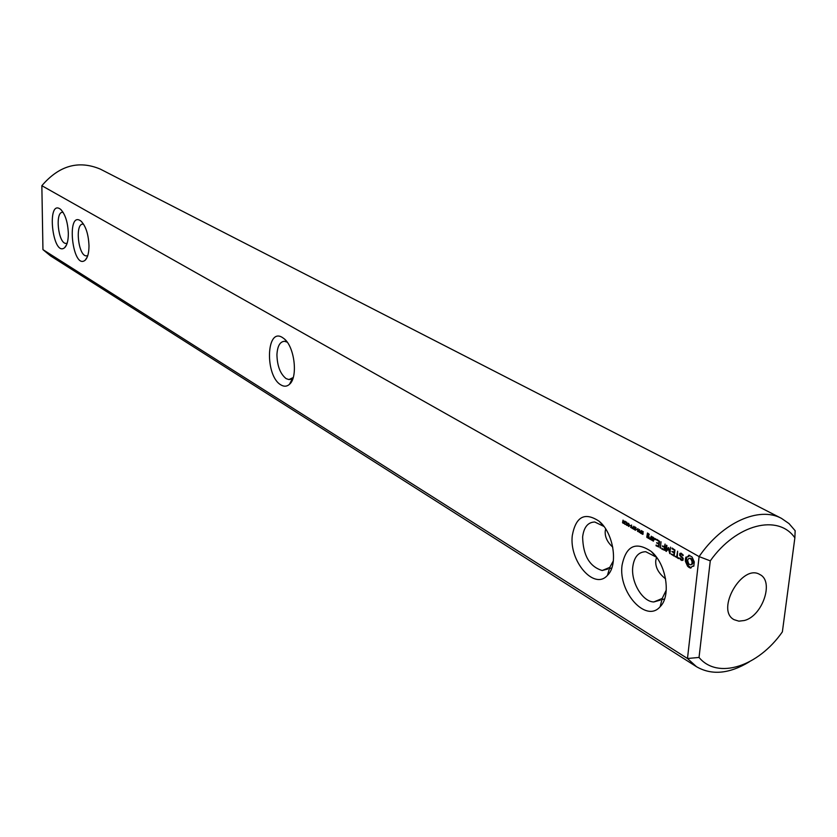 <?xml version="1.0" encoding="UTF-8"?>
<svg xmlns="http://www.w3.org/2000/svg" width="837" height="837" viewBox="0 0 837 837"><rect width="100%" height="100%" fill="white"/><g stroke="black" fill="none" stroke-linecap="round" stroke-linejoin="round"><path stroke-width="1.26" d="M749.209 661.9C729.278 673.879 711.712 675.48 696.51 666.712L687.48 658.499L699.031 657.443C717.665 679.937 758.228 666.566 782.375 631.862L794.868 537.835L795.15 530.71L789.009 523.575L781.465 518.365C759.128 506.061 722.153 522.581 699.104 556.595L41.85 185.699C59.082 165.569 78.563 160.034 100.283 169.095L781.465 518.365M696.51 666.712L50.565 255.913L42.949 249.635L687.48 658.499L699.104 556.595L710.278 560.863C736.215 524.098 778.211 513.656 794.868 537.835M605.643 528.921L605.224 531.223C604.816 536.883 607.327 542.198 612.768 547.168M42.949 249.635L41.85 185.699M68.341 233.408C67.807 222.182 65.255 214.167 60.672 209.386C46.129 197.867 52.501 257.911 64.69 247.647C67.117 245.199 68.331 240.449 68.341 233.408M88.994 245.796C88.492 234.36 85.855 226.168 81.095 221.198C65.809 209.135 72.4 270.916 85.217 260.171C87.697 257.66 88.952 252.868 88.994 245.796M280.95 384.926C284.088 386.809 286.934 386.6 289.476 384.309C298.181 377.32 294.645 346.811 284.161 338.765L282.32 337.447C266.061 327.1 264.848 376.116 280.95 384.926M622.519 522.56L623.052 520.133L623.9 522.142L623.303 523.345L622.759 522.497M624.392 521.242L625.835 521.713L624.58 523.271L625.511 524.475L624.423 523.816L624.475 522.612L625.511 521.88L624.821 521.137M626.17 524.642L626.704 522.215L627.551 524.234L626.955 525.427L626.411 524.579M628.001 525.688L628.535 523.251L629.393 525.27L628.786 526.473L628.242 525.626M629.801 525.51L630.679 526.013L630.251 525.395M630.543 527.477L631.328 527.561L631.59 524.987L631.611 527.718L632.322 528.492L630.983 527.362M632.406 528.534L633.504 528.806L632.709 527.111L633.63 527.634L633.766 526.222L633.755 529.308L632.845 528.429M634.488 528.032L634.697 526.975L636.12 527.749L634.718 527.582L635.817 529.11L635.618 530.187L634.31 529.465L635.607 529.58L634.781 527.959M636.361 529.246L637.25 529.748L636.821 529.13M637.606 531.505L637.899 528.576L638.997 531.966L639.52 529.497L639.227 532.426L638.108 529.266L637.888 531.432M639.709 532.217L641.288 530.501L640.996 533.441L639.981 532.144M641.728 532.165L641.948 531.097L643.381 531.882L641.958 531.715L643.078 533.242L642.868 534.32L641.55 533.598L642.858 533.713L642.021 532.081M655.13 539.677L654.932 538.484L655.497 539.583M648.539 538.442L649.02 536.465L647.524 535.251L647.671 533.86L648.874 535.209L649.23 534.372L647.472 533.002L646.781 537.072L648.539 538.442M650.851 539.76L651.217 536.182L650.767 537.825L649.135 537.95L649.899 539.216L650.673 538.777L650.851 539.76M651.918 536.946L651.615 539.834L653.383 541.204L653.979 538.118L652.358 536.831M656.051 545.766L658.981 547.063L659.587 541.309L656.721 539.31L656.647 540.011L659.022 541.361L658.792 543.537L656.637 542.679L658.719 544.249L658.489 546.404L656.124 545.044L656.051 545.766L656.951 545.525M660.351 548.225L661.031 541.759L660.351 548.225M661.722 549.009L664.672 550.327L665.059 544.05L664.484 546.781L662.318 545.923L664.411 547.503L664.18 549.658L661.795 548.298L661.722 549.009L662.632 548.769M668.344 548.58L669.809 553.644L670.521 547.157L669.736 551.813L668.46 547.513L666.451 549.951L666.932 545.515L666.388 545.201L665.771 550.955L666.252 551.426L668.836 548.455M674.026 556.071L674.967 550.055L672.048 548.026L671.965 548.737L674.381 550.108L674.151 552.294L671.954 551.426L674.067 553.016L673.827 555.193L671.096 554.01L674.026 556.071M678.608 557.923L677.248 557.149L677.614 551.185L676.704 556.835L675.051 556.27L678.525 558.645L678.608 557.923M682.992 560.246L683.201 558.342L680.272 555.13L680.376 554.125L681.192 553.979L682.94 555.705L683.285 555.224L681.109 553.173L679.885 553.403L679.665 555.329L682.594 558.541L682.479 559.524L681.674 559.671L679.926 557.955L679.581 558.425L681.726 560.487L682.992 560.246M690.807 568.103L691.99 566.45L693.8 566.157L694.281 561.92L692.053 556.982L688.851 555.172L687.669 556.825L685.88 557.139L685.409 561.355L687.606 566.262L690.807 568.103M572.288 535.565C569.024 561.282 594.322 590.619 607.474 575.333C618.501 565.048 613.615 533.012 599.208 521.294C584.812 511.742 575.835 516.492 572.288 535.565M622.027 565.393C618.271 592.282 646.164 623.335 660.152 606.689C671.41 595.86 666.252 563.782 651.259 551.478C635.754 541.079 626.013 545.714 622.027 565.393M710.278 560.863L699.031 657.443M744.344 620.51L738.851 621.159L734.08 619.673C715.3 610.163 742.199 563.186 759.912 574.569C774.33 581.286 762.423 616.137 744.344 620.51M287.196 342.145L284.496 341.287C279.966 341.632 277.445 346.079 276.932 354.647C277.193 365.926 280.249 373.919 286.108 378.617L288.964 379.569L293.222 377.529M603.927 526.442L594.772 522.006C587.909 522.215 583.86 527.174 582.625 536.904C583.054 555.454 589.583 566.659 602.19 570.51L609.754 567.402L613.375 560.821M83.595 224.222L83.062 224.138C74.692 223.05 78.218 256.227 86.41 255.892L87.78 255.578M63.131 212.378L62.744 212.326C54.74 211.28 58.171 243.766 66.008 243.431L67.159 243.201M624.831 522.288L625.521 522.267M654.848 539.321L655.601 539.122M654.754 538.819L655.402 538.651M647.671 533.86L648.57 533.629M648.675 534.435L649.198 534.299M648.644 534.717L649.209 534.571M646.781 537.072L647.346 536.925M647.001 537.563L647.901 537.333M650.767 537.825L651.343 537.678M651.332 537.814L649.836 538.358M650.318 538.233L650.621 538.808M649.543 539.007L650.527 538.756M650.673 538.777L651.238 538.63M650.621 539.258L651.196 539.112M651.615 539.834L652.19 539.677M651.835 540.325L652.734 540.095M656.647 540.011L657.558 539.781M659.022 541.361L659.556 541.225M658.792 543.537L659.368 543.38M656.878 543.203L657.788 542.962M658.719 544.249L659.294 544.102M658.489 546.404L659.064 546.247M660.121 547.701L660.696 547.544M664.484 546.781L665.07 546.624M662.559 546.446L663.479 546.205M664.411 547.503L664.996 547.346M664.18 549.658L664.766 549.511M669.61 553.341L670.155 553.194M669.736 551.813L670.322 551.656M668.7 547.963L666.451 549.951M666.848 549.846L666.765 550.725M665.771 550.955L666.754 550.704M671.965 548.737L672.875 548.497M674.381 550.108L674.925 549.961M674.151 552.294L674.737 552.138M672.195 551.949L673.105 551.709M674.067 553.016L674.653 552.859M673.827 555.193L674.423 555.025M671.337 554.523L672.257 554.282M676.704 556.835L677.3 556.678M675.292 556.793L676.212 556.553M680.376 554.125L681.192 553.979M682.134 554.523L682.699 554.366M680.858 553.215L680.774 554.021M679.665 555.329L680.303 555.161M682.594 558.541L683.191 558.384M682.479 559.524L683.086 559.367M679.581 558.425L680.146 558.269M680.512 559.786L681.433 559.534M681.747 559.66L682.992 560.162M681.726 560.487L682.72 560.215M692.837 566.126L693.915 565.854M689.636 555.318L686.832 557.16M688.359 556.155L689.353 555.883M687.669 556.825L688.663 556.563M686.758 557.16L686.403 561.083L688.6 566L691.017 567.685L690.012 567.946M685.545 558.049L686.528 557.787M685.346 559.074L686.34 558.813M685.304 560.183L686.298 559.922M685.409 561.355L686.403 561.083M686.246 562.349L687.24 562.077M686.915 563.542L687.909 563.27M687.386 564.87L688.37 564.598M687.606 566.262L688.6 566M688.391 567.026L689.374 566.754M689.196 567.591L690.19 567.319M656.49 557.222L645.735 551.719C638.464 551.907 634.153 556.929 632.782 566.816C630.836 582.113 642.513 601.845 653.823 601.949L662.182 598.476L666.273 590.064M656.532 557.285L655.758 560.685C655.256 567.308 658.541 573.366 665.603 578.88M690.263 558.174L691.99 559.158L693.046 562.631L692.157 564.337L690.389 564.829L688.663 563.845L687.616 560.371L688.495 558.666L690.263 558.174M622.916 520.656L623.22 522.979L623.617 521.064L622.916 520.656M626.557 522.738L626.871 525.061L627.269 523.146L626.557 522.738M628.399 523.774L628.713 526.107L629.11 524.192L628.399 523.774M640.744 532.939L640.295 531.516L640.096 532.447L641.048 532.866M648.351 537.584L647.336 537.009L647.451 535.962L648.916 537.438M647.451 535.962L648.361 535.732M648.455 536.538L648.989 536.402M653.195 540.346L652.18 539.771L652.41 537.595L653.425 538.181L653.195 540.346L653.77 540.2M652.41 537.595L653.31 537.364M653.425 538.181L653.948 538.045M689.269 558.436L691.153 558.436M690.159 558.697L691.99 559.158M690.996 559.419L691.634 560.455L692.628 560.183M691.634 560.455L692 561.658L692.994 561.386M692 561.658L692.053 562.903L693.046 562.631M692.053 562.903L691.749 563.95L692.743 563.678M691.749 563.95L691.163 564.609L692.157 564.337M691.163 564.609L690.389 564.829M623.031 523.251L623.68 523.083M625.176 522.068L625.814 521.911M624.622 522.445L625.595 522.204M624.475 522.612L625.291 522.403M624.36 522.832L624.894 522.696M624.904 524.318L625.542 524.161M626.683 525.333L627.332 525.165M628.514 526.379L629.173 526.211M635.021 530.093L635.869 529.884M634.509 527.164L635.21 526.996M640.41 533.106L641.037 532.949M639.771 531.422L640.525 531.233M642.272 534.226L643.13 534.016M641.749 531.296L642.45 531.118M640.619 531.631L641.194 531.495M292.772 378.899L292.218 378.994M291.014 379.213L288.964 379.569M602.19 570.51L607.819 569.024M609.409 568.595L611.784 567.967M86.41 255.892L87.299 255.777M61.258 209.93L60.672 209.386M66.625 244.686L64.69 247.647M81.744 221.815L81.095 221.198M87.31 256.907L85.217 260.171M285.752 340.335L284.161 338.765M292.688 378.094L289.476 384.309M603.425 525.992L599.208 521.294M609.754 567.402L607.474 575.333M655.371 556.176L651.259 551.478M662.182 598.476L660.152 606.689M66.008 243.431L66.824 243.326M653.823 601.949L660.299 600.129M661.889 599.679L664.599 598.915"/></g></svg>
